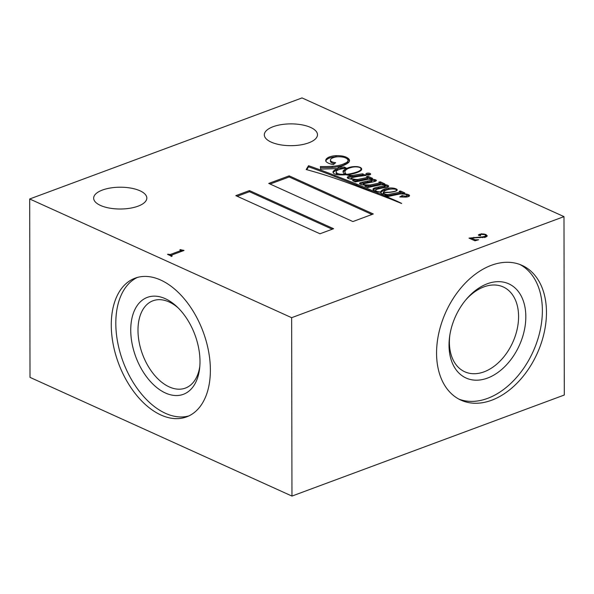<?xml version="1.0" encoding="UTF-8"?>
<svg xmlns="http://www.w3.org/2000/svg" width="594" height="594" viewBox="0 0 594 594"><rect width="100%" height="100%" fill="white"/><g stroke="black" fill="none" stroke-linecap="round" stroke-linejoin="round"><path stroke-width="0.89" d="M102.435 190.043A26.589 10.9 -0.1 0 0 93.652 198.158A26.589 10.9 -0.1 0 0 109.445 208.086A26.589 10.9 -0.1 0 0 138.046 206.177A26.589 10.9 -0.1 0 0 146.822 198.062A26.589 10.9 -0.1 0 0 131.036 188.135A26.589 10.9 -0.1 0 0 102.435 190.043M273.106 126.708A26.589 10.9 -0.1 0 0 264.323 134.823A26.589 10.9 -0.1 0 0 280.108 144.75A26.589 10.9 -0.1 0 0 308.709 142.842A26.589 10.9 -0.1 0 0 317.493 134.734A26.589 10.9 -0.1 0 0 301.707 124.799A26.589 10.9 -0.1 0 0 273.106 126.708M366.654 173.359A2.376 0.973 -0.1 0 0 365.867 174.087A2.376 0.973 -0.1 0 0 367.278 174.978A2.376 0.973 -0.1 0 0 369.839 174.807A2.376 0.973 -0.1 0 0 370.619 174.079A2.376 0.973 -0.1 0 0 369.208 173.196A2.376 0.973 -0.1 0 0 366.654 173.359M370.196 174.636A2.376 0.973 -0.1 0 0 366.654 174.48A2.376 0.973 -0.1 0 0 366.298 174.643M348.789 174.035A30.747 12.608 -0.1 0 0 357.759 171.711A30.747 12.608 -0.1 0 0 358.078 171.592A15.578 6.386 -0.1 0 0 360.855 169.728A7.484 3.067 -0.1 0 0 361.018 169.09A7.484 3.067 -0.1 0 0 360.565 168.05A4.247 1.745 -0.1 0 0 358.65 167.159A7.069 2.896 -0.1 0 0 351.306 167.478A12.697 5.205 -0.1 0 0 345.003 171.48A13.231 5.42 -0.1 0 0 344.973 171.859A13.231 5.42 -0.1 0 0 346.369 174.28A13.937 5.71 -0.1 0 0 348.789 174.035L348.789 174.48M394.609 191.305A4.945 2.027 -0.1 0 0 395.322 191.09A4.945 2.027 -0.1 0 0 396.562 190.362A2.309 0.943 -0.1 0 0 396.688 190.065A2.309 0.943 -0.1 0 0 396.421 189.62A3.779 1.544 -0.1 0 0 393.785 189.063A7.299 2.992 -0.1 0 0 390.444 189.152A11.531 4.73 -0.1 0 0 385.291 190.54A11.323 4.641 -0.1 0 0 383.457 192.263A5.621 2.302 -0.1 0 0 384.734 192.33A141.981 58.205 179.9 0 1 388.528 192.233A11.977 4.908 -0.1 0 0 390.904 192.025A17.129 7.024 -0.1 0 0 394.609 191.305L394.609 191.506M356.897 172.594A22.119 9.066 -0.1 0 0 360.588 170.827A7.997 3.282 -0.1 0 0 361.694 169.156A7.997 3.282 -0.1 0 0 361.189 168.013A6.601 2.703 -0.1 0 0 357.618 166.691A9.623 3.943 -0.1 0 0 348.99 167.523A17.478 7.165 -0.1 0 0 343.05 171.065A16.253 6.66 -0.1 0 0 343.035 171.376A16.253 6.66 -0.1 0 0 344.023 173.663A4.344 1.782 -0.1 0 0 344.98 174.339A13.937 5.71 179.9 0 1 342.233 174.28A6.014 2.465 179.9 0 1 336.301 172.483A6.928 2.836 179.9 0 1 336.167 171.926A6.928 2.836 179.9 0 1 338.498 169.802A14.412 5.91 179.9 0 1 346.621 168.265L344.409 167.1A318.169 130.428 -0.1 0 0 338.12 167.226L341.906 166.045A27.027 11.078 -0.1 0 0 342.434 165.852A27.027 11.078 -0.1 0 0 348.418 162.645A11.628 4.767 -0.1 0 0 349.532 160.603A11.628 4.767 -0.1 0 0 347.839 158.13A11.68 4.789 -0.1 0 0 342.508 156.073A15.563 6.378 -0.1 0 0 335.914 155.658A12.615 5.175 -0.1 0 0 329.091 157.061A12.504 5.123 -0.1 0 0 325.727 160.573A12.504 5.123 -0.1 0 0 325.831 161.234A12.095 4.96 -0.1 0 0 333.494 164.56L335.655 162.652A6.46 2.643 179.9 0 1 330.405 160.061A6.46 2.643 179.9 0 1 330.739 159.214A9.259 3.794 179.9 0 1 337.548 156.794A10.543 4.321 179.9 0 1 344.216 157.41A9.727 3.987 179.9 0 1 347.668 159.482A9.073 3.72 179.9 0 1 348.01 160.484A9.073 3.72 179.9 0 1 345.062 163.231A20.025 8.212 179.9 0 1 342.649 164.308A20.025 8.212 179.9 0 1 332.157 166.342A91.068 37.333 179.9 0 1 320.374 166.543L320.641 169.134L337.808 168.577A17.679 7.247 -0.1 0 0 333.383 171.139A7.15 2.933 -0.1 0 0 332.996 172.097A7.15 2.933 -0.1 0 0 333.843 173.47A6.17 2.532 -0.1 0 0 338.662 174.844A25.238 10.343 -0.1 0 0 346.139 174.74A9.905 4.061 -0.1 0 0 349.279 175.364A17.352 7.113 -0.1 0 0 351.737 175.646A89.776 36.806 -0.1 0 0 350.408 175.913A7.351 3.015 -0.1 0 0 347.379 177.161A3.378 1.388 -0.1 0 0 347.29 177.472A3.378 1.388 -0.1 0 0 348.864 178.645A15.526 6.363 -0.1 0 0 357.031 179.626L352.539 180.561L355.353 181.942L368.421 179.21A6.519 2.673 179.9 0 1 371.488 179.596L372.052 179.915L371.681 180.205A24.777 10.157 179.9 0 1 367.693 181.044A108.524 44.483 -0.1 0 0 362.83 182.068A7.121 2.918 -0.1 0 0 359.905 182.959A2.131 0.876 -0.1 0 0 359.541 183.449A2.131 0.876 -0.1 0 0 360.061 184.029A7.306 2.992 -0.1 0 0 364.441 185.083A29.641 12.155 -0.1 0 0 368.926 185.269L364.842 186.145L367.797 187.526L381.021 184.712A7.744 3.178 179.9 0 1 384.422 185.031A1.062 0.438 179.9 0 1 385.187 185.447A1.062 0.438 179.9 0 1 385.164 185.536A1.841 0.75 179.9 0 1 384.689 185.818A1.841 0.75 179.9 0 1 384.407 185.9A34.2 14.018 -0.1 0 0 378.408 187.043A15.793 6.475 -0.1 0 0 374.821 187.919A4.128 1.693 -0.1 0 0 372.958 189.182A4.477 1.834 -0.1 0 0 372.958 189.219A4.477 1.834 -0.1 0 0 374.049 190.414A12.006 4.923 -0.1 0 0 377.821 191.795A8.561 3.512 -0.1 0 0 380.531 192.174A5.762 2.361 -0.1 0 0 382.039 193.748A15.192 6.23 -0.1 0 0 386.85 194.795L384.994 195.24L387.622 196.577L399.948 193.986A10.722 4.396 179.9 0 1 405.249 194.32A3.133 1.285 179.9 0 1 406.838 195.07A6.504 2.666 179.9 0 1 406.927 195.493A1.982 0.817 179.9 0 1 406.348 195.998A1.76 0.72 179.9 0 1 404.856 196.102A6.571 2.695 179.9 0 1 402.19 195.515L399.755 196.948A11.835 4.849 179.9 0 1 401.774 197.022A73.025 29.93 -0.1 0 0 405.799 197.089A4.767 1.953 -0.1 0 0 408.457 196.599A4.767 1.953 -0.1 0 0 409.058 196.332A3.096 1.27 -0.1 0 0 409.533 195.649A3.096 1.27 -0.1 0 0 408.382 194.669A5.064 2.079 -0.1 0 0 405.925 194.023A26.968 11.056 -0.1 0 0 401.418 193.681L404.856 192.961L400.467 191.001L399.19 191.298L400.505 192.055L387.719 194.624A5.814 2.383 179.9 0 1 383.256 192.59A27.242 11.167 -0.1 0 0 389.961 192.345A52.235 21.414 -0.1 0 0 391.936 192.048A12.192 4.997 -0.1 0 0 396.072 191.045A3.735 1.53 -0.1 0 0 397.215 189.939A3.735 1.53 -0.1 0 0 396.911 189.33A7.091 2.903 -0.1 0 0 393.607 188.187A8.62 3.534 -0.1 0 0 388.751 188.068A10.172 4.165 -0.1 0 0 384.281 189.144A13.053 5.353 -0.1 0 0 380.554 191.951A8.242 3.378 179.9 0 1 377.108 191.387A3.289 1.351 179.9 0 1 375.608 190.258A3.289 1.351 179.9 0 1 375.646 190.05A5.591 2.294 179.9 0 1 377.918 189.055A37.563 15.399 179.9 0 1 384.363 187.652A21.904 8.977 -0.1 0 0 387.815 186.999A2.562 1.047 -0.1 0 0 387.837 186.991A2.562 1.047 -0.1 0 0 388.684 186.212A2.562 1.047 -0.1 0 0 388.439 185.759A5.428 2.22 -0.1 0 0 385.788 184.756A6.244 2.562 -0.1 0 0 382.091 184.482L384.838 183.895L380.36 181.838L378.816 182.128L380.368 182.818L370.337 184.964A19.966 8.182 179.9 0 1 367.456 184.949A6.23 2.554 179.9 0 1 363.38 184.385A0.913 0.371 179.9 0 1 363.224 184.177A0.913 0.371 179.9 0 1 363.513 183.902A5.792 2.376 179.9 0 1 364.842 183.487A9.652 3.958 179.9 0 1 366.045 183.249A180.606 74.035 179.9 0 1 370.782 182.358A19.283 7.9 -0.1 0 0 374.369 181.593A5.598 2.294 -0.1 0 0 375.126 181.356A5.598 2.294 -0.1 0 0 376.121 180.866A1.723 0.705 -0.1 0 0 376.381 180.487A1.723 0.705 -0.1 0 0 376.344 180.331A3.564 1.463 -0.1 0 0 374.569 179.551A16.803 6.883 -0.1 0 0 369.268 179.032L372.535 178.356L367.961 176.284L366.453 176.648L367.901 177.354L357.633 179.499A24.532 10.053 179.9 0 1 355.524 179.351A15.429 6.326 179.9 0 1 351.381 178.645L351.017 178.267A2.977 1.218 179.9 0 1 352.116 177.71A24.673 10.113 179.9 0 1 359.949 176.218L366.06 175.445L362.607 173.834A89.776 36.806 -0.1 0 0 352.665 175.46A14.219 5.829 179.9 0 1 349.688 175.185A5.487 2.25 179.9 0 1 347.178 174.658A25.238 10.343 -0.1 0 0 351.24 174.124A22.119 9.066 -0.1 0 0 356.897 172.594M348.01 160.484L348.01 161.598A9.073 3.72 179.9 0 1 345.062 164.352A20.025 8.212 179.9 0 1 342.649 165.422A20.025 8.212 179.9 0 1 332.165 167.463L332.157 166.342M372.052 179.915L371.77 181.289L371.681 180.205M385.164 186.471A1.062 0.438 179.9 0 1 385.187 186.561A1.062 0.438 179.9 0 1 385.164 186.657A1.841 0.75 179.9 0 1 384.689 186.932A1.841 0.75 179.9 0 1 384.415 187.021L384.407 185.9M388.439 186.657L388.439 185.759M449.896 334.771A46.57 31.571 114.4 0 0 464.768 371.777A46.57 31.571 114.4 0 0 484.065 371.837A46.57 31.571 114.4 0 0 517.099 329.462A46.57 31.571 114.4 0 0 503.215 286.939A46.57 31.571 114.4 0 0 483.917 286.88A46.57 31.571 114.4 0 0 465.577 300.156M487.347 283.754A51.708 35.046 114.4 0 0 466.26 299.339A51.708 35.046 114.4 0 0 449.725 335.818A51.708 35.046 114.4 0 0 487.511 378.081A51.708 35.046 114.4 0 0 525.824 316.669A51.708 35.046 114.4 0 0 487.347 283.754M491.401 265.288A73.983 50.148 114.4 0 0 438.921 332.61A73.983 50.148 114.4 0 0 460.981 400.156A73.983 50.148 114.4 0 0 491.639 400.252A73.983 50.148 114.4 0 0 544.111 332.93A73.983 50.148 114.4 0 0 522.059 265.384A73.983 50.148 114.4 0 0 491.401 265.288M458.969 399.161A73.983 50.148 114.4 0 0 487.548 398.396A73.983 50.148 114.4 0 0 539.649 332.655A73.983 50.148 114.4 0 0 519.98 264.523M178.066 307.796A46.57 28.423 -110.4 0 0 169.104 301.952A46.57 28.423 -110.4 0 0 152.977 300.772A46.57 28.423 -110.4 0 0 139.159 342.226A46.57 28.423 -110.4 0 0 169.253 386.909A46.57 28.423 -110.4 0 0 185.38 388.097A46.57 28.423 -110.4 0 0 199.807 366.401M165.288 298.685A51.708 31.556 -110.4 0 0 130.739 330.153A51.708 31.556 -110.4 0 0 165.451 393.005A51.708 31.556 -110.4 0 0 199.629 368.287A51.708 31.556 -110.4 0 0 176.693 306.482A51.708 31.556 -110.4 0 0 165.288 298.685M160.707 280.049A73.983 45.151 -110.4 0 0 135.09 278.17A73.983 45.151 -110.4 0 0 113.135 344.03A73.983 45.151 -110.4 0 0 160.944 415.013A73.983 45.151 -110.4 0 0 186.568 416.891A73.983 45.151 -110.4 0 0 208.516 351.032A73.983 45.151 -110.4 0 0 160.707 280.049M137.392 277.428A73.983 45.151 -110.4 0 0 118.05 344.253A73.983 45.151 -110.4 0 0 165.488 413.327A73.983 45.151 -110.4 0 0 188.803 415.949M249.45 190.585L235.833 195.641L319.98 233.776L333.598 228.72L249.45 190.585L249.458 191.706L237.192 196.258M289.167 175.846L268.74 183.427L352.895 221.562L373.314 213.981L289.167 175.846L289.174 176.967L270.099 184.043M334.771 175.43A591.602 242.515 -0.1 0 0 308.546 165.704L306.192 169.535A335.781 137.645 179.9 0 1 333.977 177.97A582.254 238.677 179.9 0 1 355.695 185.781A1046.799 429.106 -0.1 0 0 375.683 193.295A3803.323 1559.072 179.9 0 1 391.223 199.287A3233.847 1325.63 -0.1 0 0 401.566 203.497L401.655 203.408A170.872 70.047 -0.1 0 0 391.632 198.849A430.071 176.299 -0.1 0 0 377.702 192.879A1502.783 616.023 -0.1 0 0 356.556 184.036A3541.888 1451.899 -0.1 0 0 334.771 175.43L334.778 176.544A591.602 242.515 -0.1 0 0 308.546 166.817L308.546 165.704M406.927 196.614L406.927 196.614A6.504 2.666 179.9 0 1 406.927 196.614L406.927 195.493A6.504 2.666 179.9 0 1 406.927 195.5L406.927 196.614A1.982 0.817 179.9 0 1 406.526 197.03M302.042 97.921L29.7 198.983L291.647 317.686L563.988 216.624L302.042 97.921M180.004 249.554L184.029 250.475L171.636 255.071L171.443 255.635L172.267 256.014L171.696 256.229L167.538 254.343L170.337 254.484L180.635 250.661L180.004 250.015M171.636 255.071L171.443 256.111M180.635 251.73L180.806 250.378M484.607 237.563L485.847 236.687L485.847 235.573L485.038 234.63L480.865 234.355L480.331 235.462L478.831 235.38L478.422 234.83L481.504 233.798L485.951 234.444L487.11 236.16L485.684 237.132L471.28 238.075L475.111 239.813L478.645 239.746L474.985 240.822L469.008 238.112L482.647 236.88L484.6 236.449L485.87 235.432L485.847 236.412M487.251 235.714L487.11 236.16M480.865 234.355L480.331 235.462M478.831 235.38L478.422 235.038M291.647 317.686L291.958 496.079L564.3 395.017L563.988 216.624M29.7 198.983L30.012 377.376L291.958 496.079M364.181 175.683L362.615 174.955L362.607 173.834M362.615 174.955A89.776 36.806 -0.1 0 0 352.665 176.574L352.665 175.46M351.017 179.106L351.017 178.46M351.381 179.173L351.381 178.645M367.901 177.354L367.901 178.467L357.633 180.613A24.532 10.053 179.9 0 1 357.031 180.576M357.633 180.613L357.633 179.499M370.849 178.705L367.901 177.413M367.961 177.398L367.961 176.284M375.794 181.059A3.564 1.463 -0.1 0 0 374.569 180.665L374.569 179.551M374.569 180.665A16.803 6.883 -0.1 0 0 372.052 180.324M363.38 184.972L363.38 184.385M380.368 182.818L380.368 183.932L370.337 186.078A19.966 8.182 179.9 0 1 368.926 186.093M370.337 186.078L370.337 184.964M380.36 182.818L380.36 181.838M383.182 184.251L380.368 182.952M388.29 186.768A5.428 2.22 -0.1 0 0 385.788 185.87L385.788 184.756M385.788 185.87A6.244 2.562 -0.1 0 0 385.187 185.759M380.554 192.374L380.554 191.951M390.949 189.092A8.62 3.534 -0.1 0 0 388.751 189.182A10.172 4.165 -0.1 0 0 384.288 190.258L384.281 189.144M384.288 190.258A13.053 5.353 -0.1 0 0 380.724 192.768M388.751 189.182L388.751 188.068M393.607 189.048L393.607 188.187M396.963 190.496A3.735 1.53 -0.1 0 0 396.911 190.444L396.911 189.33M383.516 194.171A5.814 2.383 179.9 0 1 383.256 193.711L383.256 192.59M400.512 191.966L400.505 193.169L387.726 195.738A5.814 2.383 179.9 0 1 386.85 195.626M387.726 195.738L387.719 194.624M400.505 193.169L400.505 192.055M400.475 191.951L400.467 191.001M403.155 193.317L400.512 192.137M409.221 196.213A3.096 1.27 -0.1 0 0 408.382 195.782L408.382 194.669M408.382 195.782A5.064 2.079 -0.1 0 0 406.905 195.3M403.831 197.067A6.571 2.695 179.9 0 1 402.19 196.636L401.559 197.008M402.19 196.636L402.19 195.515M404.856 197.082L404.856 196.102M406.355 197.052L406.348 195.998M385.573 195.537L385.573 195.055M386.85 194.795L386.464 195.99M384.415 187.021A34.2 14.018 -0.1 0 0 378.408 188.164A15.793 6.475 -0.1 0 0 374.829 189.033L374.821 187.919M374.829 189.033A4.128 1.693 -0.1 0 0 373.225 189.842M378.408 188.164L378.408 187.043M385.164 186.657L385.164 185.536M368.926 185.269L368.926 186.382L366.476 186.91M359.912 183.947L359.905 182.959M371.688 181.319A24.777 10.157 179.9 0 1 367.693 182.158A108.524 44.483 -0.1 0 0 362.83 183.182L362.83 182.068M362.83 183.182A7.121 2.918 -0.1 0 0 360.038 184.014M367.693 182.158L367.693 181.044M357.031 179.626L357.031 180.739L354.135 181.341M347.379 177.792L347.379 177.161M351.737 175.646L351.737 176.76A89.776 36.806 -0.1 0 0 350.408 177.027L350.408 175.913M350.408 177.027A7.351 3.015 -0.1 0 0 347.639 178.089M337.808 168.577L337.808 169.691A17.679 7.247 -0.1 0 0 333.383 172.253L333.383 171.139M333.383 172.253A7.15 2.933 -0.1 0 0 333.13 172.654M332.165 167.463A91.068 37.333 179.9 0 1 320.493 167.657M345.062 164.352L345.062 163.231M334.541 163.632A6.46 2.643 179.9 0 1 330.413 161.174L330.405 160.061M338.097 156.779A15.563 6.378 -0.1 0 0 335.914 156.771A12.615 5.175 -0.1 0 0 329.091 158.182L329.091 157.061M329.091 158.182A12.504 5.123 -0.1 0 0 325.802 161.13M335.914 156.771L335.914 155.658M342.508 157.061L342.508 156.073M349.458 161.16A11.628 4.767 -0.1 0 0 347.839 159.244L347.839 158.13M347.839 159.244A11.68 4.789 -0.1 0 0 346.606 158.487M344.824 168.399L344.409 168.221A318.169 130.428 -0.1 0 0 338.12 168.347L338.12 167.226M344.409 168.221L344.409 167.1M338.209 174.814A6.014 2.465 179.9 0 1 336.301 173.597A6.928 2.836 179.9 0 1 336.174 173.04L336.167 171.926M336.301 173.597L336.301 172.483M342.233 174.911L342.233 174.28M344.98 174.822L344.98 174.339M343.05 171.681L343.05 171.065M348.99 168.176L348.99 167.523M346.131 169.795A17.478 7.165 -0.1 0 0 343.124 172.082M361.583 169.713A7.997 3.282 -0.1 0 0 361.189 169.127L361.189 168.013M352.665 176.574A14.219 5.829 179.9 0 1 351.737 176.522M360.981 170.515A7.484 3.067 -0.1 0 0 361.018 170.203L361.018 169.09M344.973 171.859L344.973 172.973A13.231 5.42 -0.1 0 0 345.73 174.77M396.562 190.8L396.562 190.362M346.369 174.807L346.369 174.28M360.855 170.627L360.855 169.728M358.078 172.126L358.078 171.592M380.435 195.122A430.071 176.299 -0.1 0 0 377.702 193.993A1502.783 616.023 -0.1 0 0 356.556 185.15L356.556 184.036M356.556 185.15A3541.888 1451.899 -0.1 0 0 334.778 176.544M377.702 193.993L377.702 192.879M391.632 199.458L391.632 198.849M308.546 166.817L306.779 169.691M371.963 214.486L289.174 176.967M332.246 229.225L249.458 191.706M181.868 251.269L181.868 250.178M183.509 250.668L183.509 250.237M168.109 254.603L168.109 254.128M168.956 254.989L168.956 254.514M171.287 255.242L170.337 255.598L170.337 254.484M180.814 251.492L180.806 250.579M180.91 251.032L181.838 251.284M483.954 234.281L483.954 233.88M485.87 235.528L485.951 234.444M485.959 235.566L487.028 236.278M471.287 239.144L471.28 238.075M475.118 240.785L475.111 239.813M476.128 240.488L476.128 239.969M470.7 238.877L471.28 238.781M473.826 237.793L473.826 237.37M479.915 237.726L479.915 237.132M482.647 237.667L482.647 236.88M484.607 237.429L484.6 236.449M480.546 235.365L480.546 234.756M479.143 235.476L479.44 234.244M479.44 235.358L480.516 235.053M481.504 234.184L481.504 233.798M405.925 194.505L405.925 194.023M350.987 179.098L350.98 178.363M363.224 184.949L363.224 184.177M375.608 191.134L375.608 190.258M385.187 186.561L385.187 185.447M396.688 190.726L396.688 190.065M171.183 255.398L171.183 256.511M180.91 250.475L180.91 251.589M480.516 234.652L480.516 235.766"/></g></svg>
